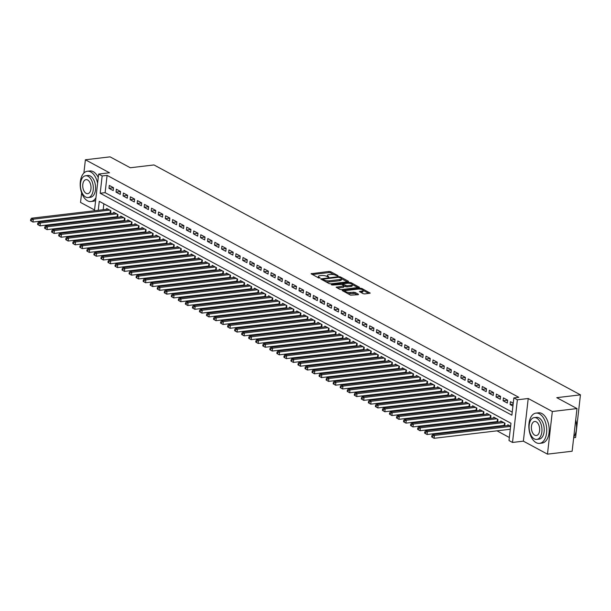 <?xml version="1.0" encoding="UTF-8"?>
<svg xmlns="http://www.w3.org/2000/svg" width="611" height="611" viewBox="0 0 611 611"><rect width="100%" height="100%" fill="white"/><g stroke="black" fill="none" stroke-linecap="round" stroke-linejoin="round"><path stroke-width="0.92" d="M337.83 275.981L338.02 275.637L330.681 271.681L329.024 271.429L311.091 273.736L318.652 277.944L320.156 277.952L319.057 277.264A3.826 1.176 6.5 0 1 318.346 276.462A3.826 1.176 6.5 0 1 319.943 275.706L321.394 275.538A3.826 1.176 6.5 0 1 326.709 276.355L328.817 277.05L328.061 276.195A3.826 1.176 6.5 0 1 327.359 275.393A3.826 1.176 6.5 0 1 328.955 274.637L330.406 274.469A3.826 1.176 6.5 0 1 335.714 275.286L337.83 275.981M363.125 293.662L364.782 293.922L370.174 293.104L361.804 288.461L360.139 288.201L342.206 290.508L350.577 295.151L358.145 294.708L358.428 294.219L354.938 292.341L350.347 292.432A3.2 0.985 6.5 0 1 346.995 292.15A3.2 0.985 6.5 0 1 345.322 291.073A3.2 0.985 6.5 0 1 346.651 290.439L358.13 289.079A3.2 0.985 6.5 0 1 361.483 289.354A3.2 0.985 6.5 0 1 363.155 290.439A3.2 0.985 6.5 0 1 361.827 291.073L359.413 291.531L363.125 293.662M576.998 408.568L572.14 451.224L547.471 454.149L552.329 411.501L576.998 408.568L556.766 397.662L580.45 394.851L153.98 164.947L130.296 167.758L110.064 156.851L85.395 159.776L109.499 172.776L98.646 174.059L102.159 175.96L107.093 175.372L518.785 397.31L513.851 397.898L517.372 399.793L512.514 442.448L508.994 440.546L510.964 423.255L99.272 201.317L98.249 210.299M552.329 411.501L528.225 398.509L517.372 399.793M348.194 281.763L348.469 281.274L340.319 276.882L338.662 276.623L320.722 278.929L329.1 283.573L330.757 283.832L348.194 281.763M351.058 282.672L359.428 287.315L341.496 289.622L339.838 289.362L336.126 287.231L344.199 285.917L341.664 284.421L332.644 285.039L331.322 284.68L349.4 282.412L351.058 282.672L350.951 283.649M85.395 159.776L83.883 173.05M81.63 192.832L80.537 202.432L94.552 209.985M503.441 425.439L504.396 425.959M496.407 421.643L497.362 422.163M489.365 417.855L490.328 418.367M482.331 414.059L483.286 414.571M475.289 410.264L476.252 410.783M468.255 406.468L469.21 406.987M461.221 402.68L462.176 403.191M454.179 398.884L455.134 399.395M447.145 395.088L448.1 395.607M440.103 391.292L441.066 391.811M433.069 387.504L434.024 388.016M426.027 383.708L426.99 384.22M418.993 379.912L419.948 380.432M411.959 376.116L412.914 376.636M404.917 372.328L405.872 372.84M397.883 368.532L398.838 369.052M390.841 364.736L391.804 365.256M383.807 360.948L384.762 361.46M376.766 357.152L377.728 357.664M369.731 353.357L370.686 353.876M362.697 349.561L363.652 350.08M355.655 345.773L356.61 346.284M348.621 341.977L349.576 342.488M341.58 338.181L342.534 338.7M334.545 334.385L335.5 334.904M327.504 330.597L328.466 331.109M320.47 326.801L321.424 327.313M313.435 323.005L314.39 323.525M306.394 319.209L307.348 319.729M299.359 315.421L300.314 315.933M292.318 311.625L293.272 312.137M285.284 307.829L286.238 308.349M278.242 304.034L279.204 304.553M271.208 300.245L272.162 300.757M264.166 296.45L265.128 296.961M257.132 292.654L258.086 293.173M250.098 288.858L251.052 289.377M243.056 285.07L244.01 285.581M236.022 281.274L236.976 281.793M228.98 277.478L229.942 277.997M221.946 273.69L222.9 274.202M214.904 269.894L215.866 270.406M207.87 266.098L208.825 266.617M200.836 262.302L201.79 262.822M193.794 258.514L194.749 259.026M186.76 254.718L187.714 255.23M179.718 250.922L180.68 251.442M172.684 247.127L173.639 247.646M165.642 243.338L166.604 243.85M158.608 239.543L159.563 240.054M151.574 235.747L152.529 236.266M144.532 231.951L145.487 232.47M137.498 228.163L138.453 228.674M130.456 224.367L131.411 224.879M123.422 220.571L124.377 221.09M116.38 216.775L117.343 217.295M113.531 187.714L109.308 185.439L108.979 188.318L113.203 190.594L113.531 187.714M120.573 191.51L116.35 189.234L116.021 192.114L120.245 194.39L120.573 191.51M127.607 195.299L123.384 193.023L123.055 195.91L127.279 198.185L127.607 195.299M134.641 199.094L130.426 196.818L130.097 199.698L134.313 201.974L134.641 199.094M141.683 202.89L137.46 200.614L137.131 203.494L141.355 205.77L141.683 202.89M148.717 206.686L144.494 204.41L144.165 207.289L148.389 209.565L148.717 206.686M155.759 210.474L151.536 208.198L151.207 211.085L155.431 213.361L155.759 210.474M162.793 214.27L158.57 211.994L158.241 214.873L162.465 217.149L162.793 214.27M169.835 218.066L165.612 215.79L165.283 218.669L169.507 220.945L169.835 218.066M176.869 221.862L172.646 219.578L172.317 222.465L176.541 224.741L176.869 221.862M183.903 225.65L179.687 223.374L179.359 226.261L183.575 228.537L183.903 225.65M190.945 229.446L186.722 227.17L186.393 230.049L190.617 232.325L190.945 229.446M197.979 233.242L193.756 230.966L193.427 233.845L197.651 236.121L197.979 233.242M205.021 237.03L200.798 234.754L200.469 237.641L204.693 239.917L205.021 237.03M212.055 240.826L207.832 238.55L207.503 241.429L211.727 243.713L212.055 240.826M219.097 244.621L214.873 242.346L214.545 245.225L218.769 247.501L219.097 244.621M226.131 248.417L221.908 246.141L221.579 249.021L225.803 251.297L226.131 248.417M233.165 252.206L228.949 249.93L228.621 252.817L232.837 255.093L233.165 252.206M240.207 256.001L235.983 253.725L235.655 256.605L239.879 258.881L240.207 256.001M247.241 259.797L243.018 257.521L242.689 260.401L246.913 262.677L247.241 259.797M254.283 263.593L250.059 261.317L249.731 264.196L253.955 266.472L254.283 263.593M261.317 267.381L257.094 265.105L256.765 267.992L260.989 270.268L261.317 267.381M268.359 271.177L264.135 268.901L263.807 271.78L268.03 274.056L268.359 271.177M275.393 274.973L271.169 272.697L270.841 275.576L275.065 277.852L275.393 274.973M282.427 278.769L278.211 276.493L277.883 279.372L282.106 281.648L282.427 278.769M289.469 282.557L285.245 280.281L284.917 283.168L289.14 285.444L289.469 282.557M296.503 286.353L292.287 284.077L291.959 286.956L296.175 289.232L296.503 286.353M303.545 290.149L299.321 287.873L298.993 290.752L303.216 293.028L303.545 290.149M310.579 293.944L306.355 291.661L306.027 294.548L310.251 296.824L310.579 293.944M317.621 297.733L313.397 295.457L313.069 298.344L317.292 300.62L317.621 297.733M324.655 301.529L320.431 299.253L320.103 302.132L324.326 304.408L324.655 301.529M331.697 305.324L327.473 303.048L327.145 305.928L331.368 308.204L331.697 305.324M338.731 309.113L334.507 306.837L334.179 309.724L338.402 312L338.731 309.113M345.765 312.908L341.549 310.632L341.221 313.519L345.436 315.795L345.765 312.908M352.807 316.704L348.583 314.428L348.255 317.308L352.478 319.584L352.807 316.704M359.841 320.5L355.617 318.224L355.289 321.103L359.512 323.379L359.841 320.5M366.883 324.288L362.659 322.012L362.331 324.899L366.554 327.175L366.883 324.288M373.917 328.084L369.693 325.808L369.365 328.687L373.588 330.963L373.917 328.084M380.959 331.88L376.735 329.604L376.407 332.483L380.63 334.759L380.959 331.88M387.993 335.676L383.769 333.4L383.441 336.279L387.664 338.555L387.993 335.676M395.027 339.464L390.811 337.188L390.482 340.075L394.698 342.351L395.027 339.464M402.069 343.26L397.845 340.984L397.517 343.863L401.74 346.139L402.069 343.26M409.103 347.056L404.879 344.78L404.551 347.659L408.774 349.935L409.103 347.056M416.144 350.851L411.921 348.575L411.593 351.455L415.816 353.731L416.144 350.851M423.179 354.64L418.955 352.364L418.627 355.251L422.85 357.527L423.179 354.64M430.22 358.436L425.997 356.16L425.668 359.039L429.892 361.315L430.22 358.436M437.255 362.231L433.031 359.955L432.703 362.835L436.926 365.111L437.255 362.231M444.289 366.027L440.073 363.751L439.744 366.631L443.96 368.907L444.289 366.027M451.33 369.815L447.107 367.539L446.778 370.426L451.002 372.702L451.33 369.815M458.365 373.611L454.141 371.335L453.813 374.215L458.036 376.491L458.365 373.611M465.406 377.407L461.183 375.131L460.854 378.01L465.078 380.286L465.406 377.407M472.44 381.203L468.217 378.919L467.889 381.806L472.112 384.082L472.44 381.203M479.482 384.991L475.259 382.715L474.93 385.602L479.154 387.878L479.482 384.991M486.516 388.787L482.293 386.511L481.964 389.39L486.188 391.666L486.516 388.787M493.551 392.583L489.335 390.307L489.006 393.186L493.23 395.462L493.551 392.583M500.592 396.371L496.369 394.095L496.04 396.982L500.264 399.258L500.592 396.371M507.626 400.167L503.411 397.891L503.082 400.77L507.298 403.054L507.626 400.167M107.093 175.372L105.123 192.664L512.232 412.127M513.248 403.199L510.445 401.687L510.116 404.566L512.919 406.078M102.9 218.379L103.855 218.898M109.934 222.175L110.897 222.687M116.976 225.971L117.931 226.482M124.01 229.759L124.965 230.278M131.052 233.555L132.007 234.074M138.086 237.351L139.041 237.862M145.12 241.139L146.082 241.658M152.162 244.935L153.117 245.454M159.196 248.73L160.158 249.242M166.238 252.526L167.193 253.038M173.272 256.315L174.227 256.834M180.314 260.11L181.268 260.63M187.348 263.906L188.303 264.418M194.382 267.702L195.344 268.214M201.424 271.49L202.378 272.01M208.458 275.286L209.42 275.805M215.5 279.082L216.454 279.594M222.534 282.878L223.489 283.389M229.576 286.666L230.53 287.185M236.61 290.462L237.564 290.981M243.644 294.258L244.606 294.769M250.686 298.053L251.64 298.565M257.72 301.842L258.682 302.361M264.762 305.637L265.716 306.157M271.796 309.433L272.75 309.945M278.837 313.229L279.792 313.741M285.872 317.017L286.826 317.537M292.913 320.813L293.868 321.333M299.948 324.609L300.902 325.121M306.982 328.397L307.944 328.917M314.023 332.193L314.978 332.712M321.058 335.989L322.02 336.501M328.099 339.785L329.054 340.296M335.134 343.573L336.088 344.092M342.175 347.369L343.13 347.888M349.209 351.165L350.164 351.676M356.244 354.96L357.206 355.472M363.285 358.749L364.24 359.268M370.319 362.544L371.282 363.064M377.361 366.34L378.316 366.852M384.395 370.136L385.35 370.648M391.437 373.924L392.392 374.444M398.471 377.72L399.426 378.24M405.505 381.516L406.468 382.028M412.547 385.312L413.502 385.824M419.581 389.1L420.544 389.619M426.623 392.896L427.578 393.415M433.657 396.692L434.612 397.203M440.699 400.48L441.654 400.999M447.733 404.276L448.688 404.795M454.767 408.072L455.73 408.583M461.809 411.867L462.764 412.379M468.843 415.656L469.806 416.175M475.885 419.452L476.84 419.971M482.919 423.247L483.874 423.759M489.961 427.043L490.916 427.555M496.995 430.831L509.337 437.491M103.855 203.791L103.183 209.718M102.717 213.774L102.648 214.408M109.346 212.987L110.301 213.499M106.589 209.313L106.681 208.488L110.904 210.764L110.599 213.468M113.631 213.109L113.722 212.284L117.946 214.56L117.633 217.256M120.665 216.897L120.757 216.08L124.98 218.356L124.675 221.052M127.699 220.693L127.798 219.868L132.014 222.152L131.709 224.848M134.741 224.489L134.832 223.664L139.056 225.94L138.75 228.644M141.775 228.277L141.867 227.46L146.09 229.736L145.785 232.432M148.817 232.073L148.908 231.256L153.132 233.532L152.826 236.228M155.851 235.869L155.942 235.044L160.166 237.32L159.861 240.024M162.893 239.665L162.984 238.84L167.208 241.116L166.895 243.82M169.927 243.453L170.018 242.636L174.242 244.912L173.936 247.608M176.961 247.249L177.06 246.432L181.284 248.708L180.971 251.404M184.003 251.045L184.094 250.22L188.318 252.496L188.012 255.199M191.037 254.84L191.136 254.016L195.352 256.292L195.046 258.988M198.079 258.629L198.17 257.811L202.394 260.087L202.088 262.783M205.113 262.425L205.204 261.607L209.428 263.883L209.122 266.579M212.154 266.22L212.246 265.395L216.47 267.671L216.157 270.375M219.189 270.016L219.28 269.191L223.504 271.467L223.198 274.163M226.223 273.804L226.322 272.987L230.546 275.263L230.232 277.959M233.265 277.6L233.356 276.783L237.58 279.059L237.274 281.755M240.299 281.396L240.398 280.571L244.614 282.847L244.308 285.551M247.34 285.192L247.432 284.367L251.656 286.643L251.35 289.339M254.375 288.98L254.466 288.163L258.69 290.439L258.384 293.135M261.416 292.776L261.508 291.959L265.732 294.235L265.418 296.931M268.45 296.572L268.542 295.747L272.766 298.023L272.46 300.727M275.485 300.368L275.584 299.543L279.807 301.819L279.494 304.515M282.526 304.156L282.618 303.339L286.842 305.615L286.536 308.311M289.561 307.952L289.66 307.127L293.876 309.41L293.57 312.106M296.602 311.747L296.694 310.923L300.918 313.199L300.612 315.902M303.636 315.536L303.728 314.718L307.952 316.994L307.646 319.69M310.678 319.332L310.77 318.514L314.993 320.79L314.68 323.486M317.712 323.127L317.804 322.303L322.028 324.578L321.722 327.282M324.754 326.923L324.846 326.098L329.069 328.374L328.756 331.078M331.788 330.711L331.88 329.894L336.103 332.17L335.798 334.866M338.822 334.507L338.922 333.69L343.138 335.966L342.832 338.662M345.864 338.303L345.956 337.478L350.179 339.754L349.874 342.458M352.898 342.099L352.99 341.274L357.214 343.55L356.908 346.246M359.94 345.887L360.032 345.07L364.255 347.346L363.95 350.042M366.974 349.683L367.066 348.866L371.289 351.142L370.984 353.838M374.016 353.479L374.108 352.654L378.331 354.93L378.018 357.634M381.05 357.275L381.142 356.45L385.365 358.726L385.06 361.422M388.084 361.063L388.184 360.246L392.407 362.522L392.094 365.218M395.126 364.859L395.218 364.041L399.441 366.317L399.136 369.013M402.16 368.654L402.259 367.83L406.475 370.106L406.17 372.809M409.202 372.45L409.294 371.625L413.517 373.901L413.212 376.597M416.236 376.239L416.328 375.421L420.551 377.697L420.246 380.393M423.278 380.034L423.37 379.217L427.593 381.493L427.28 384.189M430.312 383.83L430.404 383.005L434.627 385.281L434.322 387.985M437.346 387.626L437.445 386.801L441.669 389.077L441.356 391.773M444.388 391.414L444.48 390.597L448.703 392.873L448.398 395.569M451.422 395.21L451.521 394.385L455.737 396.669L455.432 399.365M458.464 399.006L458.555 398.181L462.779 400.457L462.474 403.161M465.498 402.794L465.59 401.977L469.813 404.253L469.508 406.949M472.54 406.59L472.631 405.773L476.855 408.049L476.542 410.745M479.574 410.386L479.666 409.561L483.889 411.837L483.584 414.541M486.608 414.182L486.707 413.357L490.931 415.633L490.618 418.336M493.65 417.97L493.741 417.153L497.965 419.429L497.66 422.125M500.684 421.766L500.783 420.948L504.999 423.224L504.694 425.92M507.726 425.562L507.817 424.737L510.62 426.249M573.676 437.728L575.593 437.499L580.45 394.851M528.225 398.509L523.367 441.157L547.471 454.149M523.367 441.157L512.514 442.448M102.159 175.96L100.189 193.252L511.881 415.19L513.851 397.898M93.926 215.446L94.002 214.805M94.461 210.749L98.646 174.059M97.783 214.354L97.714 214.996M105.123 192.664L100.189 193.252M108.979 188.318L113.524 187.783M116.021 192.114L120.566 191.571M123.055 195.91L127.6 195.367M130.097 199.698L134.634 199.163M137.131 203.494L141.676 202.951M144.165 207.289L148.71 206.747M151.207 211.085L155.752 210.543M158.241 214.873L162.786 214.339M165.283 218.669L169.827 218.127M172.317 222.465L176.862 221.923M179.359 226.261L183.896 225.719M186.393 230.049L190.938 229.515M193.427 233.845L197.972 233.303M200.469 237.641L205.013 237.099M207.503 241.429L212.048 240.894M214.545 245.225L219.089 244.69M221.579 249.021L226.123 248.478M228.621 252.817L233.158 252.274M235.655 256.605L240.199 256.07M242.689 260.401L247.234 259.866M249.731 264.196L254.275 263.654M256.765 267.992L261.309 267.45M263.807 271.78L268.351 271.246M270.841 275.576L275.385 275.034M277.883 279.372L282.427 278.83M284.917 283.168L289.461 282.626M291.959 286.956L296.495 286.422M298.993 290.752L303.537 290.21M306.027 294.548L310.571 294.006M313.069 298.344L317.613 297.801M320.103 302.132L324.647 301.597M327.145 305.928L331.689 305.385M334.179 309.724L338.723 309.181M341.221 313.519L345.757 312.977M348.255 317.308L352.799 316.773M355.289 321.103L359.833 320.561M362.331 324.899L366.875 324.357M369.365 328.687L373.909 328.153M376.407 332.483L380.951 331.949M383.441 336.279L387.985 335.737M390.482 340.075L395.019 339.533M397.517 343.863L402.061 343.329M404.551 347.659L409.095 347.124M411.593 351.455L416.137 350.913M418.627 355.251L423.171 354.708M425.668 359.039L430.213 358.504M432.703 362.835L437.247 362.292M439.744 366.631L444.281 366.088M446.778 370.426L451.323 369.884M453.813 374.215L458.357 373.68M460.854 378.01L465.399 377.468M467.889 381.806L472.433 381.264M474.93 385.602L479.475 385.06M481.964 389.39L486.509 388.856M489.006 393.186L493.551 392.644M496.04 396.982L500.585 396.44M503.082 400.77L507.619 400.236M510.116 404.566L513.133 404.207M327.359 275.393L327.229 276.546A3.826 1.176 6.5 0 0 327.229 276.638M318.346 276.462L318.216 277.615A3.826 1.176 6.5 0 0 318.216 277.707M334.003 274.698L330.551 272.834L328.894 272.582L312.343 274.545M322.86 279.632L321.982 279.739M347.3 281.87L341.427 278.7M325.64 281.709A3.826 1.176 6.5 0 0 329.245 281.946L339.701 280.701L339.831 279.548A3.826 1.176 6.5 0 0 341.427 278.792A3.826 1.176 6.5 0 0 340.724 277.99L338.563 277.272L338.662 276.623M322.799 280.182L323.257 279.09L338.563 277.272M322.906 279.25L324.059 279.968A3.826 1.176 6.5 0 0 329.375 280.793L339.831 279.548M339.701 280.701A3.826 1.176 6.5 0 0 341.297 279.945L341.427 278.792M352.371 284.596L358.038 287.659M337.387 288.041L343.565 287.307L344.199 285.917M341.732 284.459L342.763 284.336M351.035 285.284A3.2 0.985 6.5 0 0 352.371 284.65A3.2 0.985 6.5 0 0 350.691 283.573A3.2 0.985 6.5 0 0 347.338 283.29L343.298 283.771L343.015 284.26L346.995 285.765L351.035 285.284L350.905 286.437A3.2 0.985 6.5 0 0 352.234 285.803L352.371 284.65M350.905 286.437L346.857 286.918L344.176 286.108M363.155 290.439L363.026 291.592A3.2 0.985 6.5 0 1 361.697 292.226L360.673 292.341M345.322 291.073L345.184 292.226A3.2 0.985 6.5 0 0 345.184 292.249M347.376 293.425A3.2 0.985 6.5 0 0 350.218 293.586L350.347 292.432M357.259 294.815L354.808 293.494L350.218 293.586M345.314 291.103L343.466 291.317M368.784 293.448L363.163 290.416M107.918 209.153L31.535 218.219L33.292 219.173L32.963 222.053L110.667 212.88M31.253 221.052L32.963 222.053L30.55 220.678L31.253 221.052L31.382 219.907L30.68 219.525L30.55 220.678M31.382 219.907L33.292 219.173L109.674 210.1M30.68 219.525L31.535 218.219M97.592 183.285A15.237 8.829 -96.8 0 0 90.795 171.981A15.237 8.829 -96.8 0 0 87.358 171.256A15.237 8.829 -96.8 0 0 80.201 184.499A15.237 8.829 -96.8 0 0 87.51 200.798A15.237 8.829 -96.8 0 0 90.947 201.523A15.237 8.829 -96.8 0 0 95.95 197.697M98.249 177.496A15.237 8.829 -96.8 0 0 93.262 171.683A15.237 8.829 -96.8 0 0 89.825 170.958L87.358 171.256M85.586 175.762L87.862 175.494A10.975 6.354 83.2 0 1 90.336 176.014A10.975 6.354 83.2 0 1 95.599 187.745A10.975 6.354 83.2 0 1 90.443 197.284L88.175 197.552A10.975 6.354 -96.8 0 0 93.323 188.012A10.975 6.354 -96.8 0 0 88.068 176.281A10.975 6.354 -96.8 0 0 85.586 175.762A10.975 6.354 -96.8 0 0 80.438 185.301A10.975 6.354 -96.8 0 0 85.7 197.032A10.975 6.354 -96.8 0 0 88.175 197.552M86.12 193.343A7.072 4.094 -96.8 0 0 87.717 193.679A7.072 4.094 -96.8 0 0 91.031 187.531A7.072 4.094 -96.8 0 0 87.648 179.97A7.072 4.094 -96.8 0 0 86.052 179.634A7.072 4.094 -96.8 0 0 82.729 185.782A7.072 4.094 -96.8 0 0 86.12 193.343M90.947 201.523L93.414 201.225A15.237 8.829 -96.8 0 0 95.637 200.431M539.429 413.838A15.237 8.829 -96.8 0 0 535.992 413.112A15.237 8.829 -96.8 0 0 528.843 426.356A15.237 8.829 -96.8 0 0 536.145 442.654A15.237 8.829 -96.8 0 0 539.589 443.38A15.237 8.829 -96.8 0 0 546.738 430.129A15.237 8.829 -96.8 0 0 539.429 413.838M539.589 443.38L542.056 443.082A15.237 8.829 -96.8 0 0 549.205 429.839A15.237 8.829 -96.8 0 0 541.896 413.54A15.237 8.829 -96.8 0 0 538.459 412.822L535.992 413.112M534.228 417.618L536.496 417.351A10.975 6.354 83.2 0 1 538.971 417.871A10.975 6.354 83.2 0 1 544.233 429.602A10.975 6.354 83.2 0 1 539.085 439.141L536.817 439.408A10.975 6.354 -96.8 0 0 541.965 429.869A10.975 6.354 -96.8 0 0 536.702 418.138A10.975 6.354 -96.8 0 0 534.228 417.618A10.975 6.354 -96.8 0 0 529.08 427.158A10.975 6.354 -96.8 0 0 534.335 438.889A10.975 6.354 -96.8 0 0 536.817 439.408M534.755 435.2A7.072 4.094 -96.8 0 0 536.351 435.536A7.072 4.094 -96.8 0 0 539.673 429.388A7.072 4.094 -96.8 0 0 536.282 421.827A7.072 4.094 -96.8 0 0 534.686 421.491A7.072 4.094 -96.8 0 0 531.371 427.639A7.072 4.094 -96.8 0 0 534.755 435.2M573.76 436.987A15.237 8.829 -96.8 0 0 575.088 434.612A15.237 8.829 -96.8 0 0 575.684 420.116M575.707 419.902A14.87 8.615 83.2 0 1 575.203 434.337A14.87 8.615 83.2 0 1 575.142 434.474M114.952 212.949L38.569 222.014L40.334 222.962L40.005 225.849L117.702 216.668M38.294 224.848L40.005 225.849L37.584 224.474L38.294 224.848L38.424 223.695L37.722 223.32L37.584 224.474M38.424 223.695L40.334 222.962L116.709 213.896M37.722 223.32L38.569 222.014M121.986 216.745L45.611 225.81L47.368 226.757L47.039 229.637L124.743 220.464M45.329 228.644L47.039 229.637L44.626 228.262L45.329 228.644L45.458 227.491L44.756 227.109L44.626 228.262M45.458 227.491L47.368 226.757L123.75 217.692M44.756 227.109L45.611 225.81M129.028 220.533L52.645 229.606L54.41 230.553L54.081 233.433L131.777 224.26M52.363 232.44L54.081 233.433L51.66 232.058L52.363 232.44L52.5 231.286L51.79 230.905L51.66 232.058M52.5 231.286L54.41 230.553L130.785 221.488M51.79 230.905L52.645 229.606M136.062 224.329L59.687 233.394L61.444 234.349L61.115 237.228L138.812 228.056M59.404 236.228L61.115 237.228L58.702 235.854L59.404 236.228L59.534 235.075L58.832 234.7L58.702 235.854M59.534 235.075L61.444 234.349L137.826 225.276M58.832 234.7L59.687 233.394M143.104 228.124L66.721 237.19L68.478 238.137L68.149 241.024L145.853 231.844M66.439 240.024L68.149 241.024L65.736 239.642L66.439 240.024L66.576 238.87L65.866 238.496L65.736 239.642M66.576 238.87L68.478 238.137L144.86 229.072M65.866 238.496L66.721 237.19M150.138 231.92L73.763 240.986L75.52 241.933L75.191 244.812L152.887 235.64M73.48 243.82L75.191 244.812L72.778 243.438L73.48 243.82L73.61 242.666L72.908 242.284L72.778 243.438M73.61 242.666L75.52 241.933L151.902 232.867M72.908 242.284L73.763 240.986M157.18 235.709L80.797 244.782L82.554 245.729L82.225 248.608L159.929 239.436M80.515 247.615L82.225 248.608L79.812 247.234L80.515 247.615L80.644 246.462L79.942 246.08L79.812 247.234M80.644 246.462L82.554 245.729L158.936 236.663M79.942 246.08L80.797 244.782M164.214 239.504L87.831 248.57L89.596 249.525L89.267 252.404L166.963 243.231M87.556 251.404L89.267 252.404L86.846 251.029L87.556 251.404L87.686 250.25L86.983 249.876L86.846 251.029M87.686 250.25L89.596 249.525L165.971 240.451M86.983 249.876L87.831 248.57M171.248 243.3L94.873 252.366L96.63 253.313L96.301 256.2L174.005 247.02M94.59 255.199L96.301 256.2L93.888 254.818L94.59 255.199L94.72 254.046L94.018 253.664L93.888 254.818M94.72 254.046L96.63 253.313L173.012 244.247M94.018 253.664L94.873 252.366M178.29 247.096L101.907 256.162L103.671 257.109L103.343 259.988L181.039 250.815M101.625 258.995L103.343 259.988L100.922 258.613L101.625 258.995L101.762 257.842L101.059 257.46L100.922 258.613M101.762 257.842L103.671 257.109L180.046 248.043M101.059 257.46L101.907 256.162M185.324 250.884L108.949 259.958L110.706 260.905L110.377 263.784L188.073 254.611M108.666 262.791L110.377 263.784L107.964 262.409L108.666 262.791L108.796 261.638L108.094 261.256L107.964 262.409M108.796 261.638L110.706 260.905L187.088 251.839M108.094 261.256L108.949 259.958M192.366 254.68L115.983 263.746L117.747 264.7L117.419 267.58L195.115 258.407M115.7 266.579L117.419 267.58L114.998 266.205L115.7 266.579L115.838 265.426L115.128 265.052L114.998 266.205M115.838 265.426L117.747 264.7L194.122 255.627M115.128 265.052L115.983 263.746M199.4 258.476L123.025 267.542L124.781 268.489L124.453 271.376L202.149 262.195M122.742 270.375L124.453 271.376L122.04 269.993L122.742 270.375L122.872 269.222L122.169 268.84L122.04 269.993M122.872 269.222L124.781 268.489L201.164 259.423M122.169 268.84L123.025 267.542M206.442 262.272L130.059 271.337L131.816 272.285L131.487 275.164L209.191 265.991M129.776 274.171L131.487 275.164L129.074 273.789L129.776 274.171L129.906 273.018L129.204 272.636L129.074 273.789M129.906 273.018L131.816 272.285L208.198 263.219M129.204 272.636L130.059 271.337M213.476 266.06L137.093 275.133L138.857 276.08L138.529 278.96L216.225 269.787M136.818 277.967L138.529 278.96L136.116 277.585L136.818 277.967L136.948 276.814L136.245 276.432L136.116 277.585M136.948 276.814L138.857 276.08L215.232 267.007M136.245 276.432L137.093 275.133M220.518 269.856L144.135 278.921L145.892 279.869L145.563 282.756L223.267 273.583M143.852 281.755L145.563 282.756L143.15 281.381L143.852 281.755L143.982 280.602L143.28 280.228L143.15 281.381M143.982 280.602L145.892 279.869L222.274 270.803M143.28 280.228L144.135 278.921M227.552 273.652L151.169 282.717L152.933 283.664L152.605 286.551L230.301 277.371M150.894 285.551L152.605 286.551L150.184 285.169L150.894 285.551L151.024 284.398L150.321 284.016L150.184 285.169M151.024 284.398L152.933 283.664L229.308 274.599M150.321 284.016L151.169 282.717M234.586 277.447L158.211 286.513L159.967 287.46L159.639 290.34L237.335 281.167M157.928 289.347L159.639 290.34L157.226 288.965L157.928 289.347L158.058 288.193L157.355 287.812L157.226 288.965M158.058 288.193L159.967 287.46L236.35 278.395M157.355 287.812L158.211 286.513M241.628 281.236L165.245 290.301L167.009 291.256L166.681 294.135L244.377 284.963M164.962 293.135L166.681 294.135L164.26 292.761L164.962 293.135L165.1 291.989L164.39 291.607L164.26 292.761M165.1 291.989L167.009 291.256L243.384 282.183M164.39 291.607L165.245 290.301M248.662 285.031L172.287 294.097L174.043 295.044L173.715 297.931L251.411 288.751M172.004 296.931L173.715 297.931L171.301 296.556L172.004 296.931L172.134 295.777L171.431 295.403L171.301 296.556M172.134 295.777L174.043 295.044L250.426 285.979M171.431 295.403L172.287 294.097M255.704 288.827L179.321 297.893L181.077 298.84L180.749 301.719L258.453 292.547M179.038 300.727L180.749 301.719L178.336 300.345L179.038 300.727L179.168 299.573L178.465 299.191L178.336 300.345M179.168 299.573L181.077 298.84L257.46 289.774M178.465 299.191L179.321 297.893M262.738 292.616L186.355 301.689L188.119 302.636L187.791 305.515L265.487 296.343M186.08 304.522L187.791 305.515L185.377 304.141L186.08 304.522L186.21 303.369L185.507 302.987L185.377 304.141M186.21 303.369L188.119 302.636L264.494 293.57M185.507 302.987L186.355 301.689M269.779 296.411L193.397 305.477L195.153 306.432L194.825 309.311L272.529 300.138M193.114 308.311L194.825 309.311L192.412 307.936L193.114 308.311L193.244 307.165L192.541 306.783L192.412 307.936M193.244 307.165L195.153 306.432L271.536 297.358M192.541 306.783L193.397 305.477M276.814 300.207L200.431 309.273L202.195 310.22L201.867 313.107L279.563 303.927M200.156 312.106L201.867 313.107L199.446 311.725L200.156 312.106L200.286 310.953L199.583 310.579L199.446 311.725M200.286 310.953L202.195 310.22L278.57 301.154M199.583 310.579L200.431 309.273M283.848 304.003L207.473 313.069L209.229 314.016L208.901 316.895L286.605 307.723M207.19 315.902L208.901 316.895L206.487 315.52L207.19 315.902L207.32 314.749L206.617 314.367L206.487 315.52M207.32 314.749L209.229 314.016L285.612 304.95M206.617 314.367L207.473 313.069M290.889 307.791L214.507 316.865L216.271 317.812L215.943 320.691L293.639 311.518M214.224 319.698L215.943 320.691L213.522 319.316L214.224 319.698L214.362 318.545L213.651 318.163L213.522 319.316M214.362 318.545L216.271 317.812L292.646 308.746M213.651 318.163L214.507 316.865M297.924 311.587L221.549 320.653L223.305 321.607L222.977 324.487L300.673 315.314M221.266 323.486L222.977 324.487L220.563 323.112L221.266 323.486L221.396 322.333L220.693 321.959L220.563 323.112M221.396 322.333L223.305 321.607L299.688 312.534M220.693 321.959L221.549 320.653M304.965 315.383L228.583 324.449L230.339 325.396L230.011 328.283L307.715 319.102M228.3 327.282L230.011 328.283L227.598 326.9L228.3 327.282L228.43 326.129L227.727 325.755L227.598 326.9M228.43 326.129L230.339 325.396L306.722 316.33M227.727 325.755L228.583 324.449M312 319.179L235.625 328.244L237.381 329.192L237.053 332.071L314.749 322.898M235.342 331.078L237.053 332.071L234.639 330.696L235.342 331.078L235.472 329.925L234.769 329.543L234.639 330.696M235.472 329.925L237.381 329.192L313.764 320.126M234.769 329.543L235.625 328.244M319.041 322.967L242.659 332.04L244.415 332.987L244.087 335.867L321.791 326.694M242.376 334.874L244.087 335.867L241.673 334.492L242.376 334.874L242.506 333.721L241.803 333.339L241.673 334.492M242.506 333.721L244.415 332.987L320.798 323.922M241.803 333.339L242.659 332.04M326.075 326.763L249.693 335.829L251.457 336.783L251.129 339.663L328.825 330.49M249.418 338.662L251.129 339.663L248.708 338.288L249.418 338.662L249.548 337.509L248.845 337.135L248.708 338.288M249.548 337.509L251.457 336.783L327.832 327.71M248.845 337.135L249.693 335.829M333.11 330.559L256.735 339.624L258.491 340.571L258.163 343.458L335.867 334.278M256.452 342.458L258.163 343.458L255.749 342.076L256.452 342.458L256.582 341.305L255.879 340.923L255.749 342.076M256.582 341.305L258.491 340.571L334.874 331.506M255.879 340.923L256.735 339.624M340.151 334.354L263.769 343.42L265.533 344.367L265.205 347.247L342.901 338.074M263.486 346.254L265.205 347.247L262.783 345.872L263.486 346.254L263.624 345.1L262.913 344.719L262.783 345.872M263.624 345.1L265.533 344.367L341.908 335.302M262.913 344.719L263.769 343.42M347.185 338.143L270.81 347.216L272.567 348.163L272.239 351.042L349.935 341.87M270.528 350.05L272.239 351.042L269.825 349.668L270.528 350.05L270.658 348.896L269.955 348.514L269.825 349.668M270.658 348.896L272.567 348.163L348.95 339.097M269.955 348.514L270.81 347.216M354.227 341.939L277.845 351.004L279.601 351.951L279.273 354.838L356.977 345.666M277.562 353.838L279.273 354.838L276.859 353.464L277.562 353.838L277.7 352.684L276.989 352.31L276.859 353.464M277.7 352.684L279.601 351.951L355.984 342.886M276.989 352.31L277.845 351.004M361.261 345.734L284.886 354.8L286.643 355.747L286.315 358.634L364.011 349.454M284.604 357.634L286.315 358.634L283.901 357.252L284.604 357.634L284.734 356.48L284.031 356.098L283.901 357.252M284.734 356.48L286.643 355.747L363.026 346.681M284.031 356.098L284.886 354.8M368.303 349.53L291.921 358.596L293.677 359.543L293.349 362.422L371.053 353.25M291.638 361.429L293.349 362.422L290.935 361.048L291.638 361.429L291.768 360.276L291.065 359.894L290.935 361.048M291.768 360.276L293.677 359.543L370.06 350.477M291.065 359.894L291.921 358.596M375.337 353.318L298.955 362.392L300.719 363.339L300.391 366.218L378.087 357.045M298.68 365.225L300.391 366.218L297.969 364.843L298.68 365.225L298.81 364.072L298.107 363.69L297.969 364.843M298.81 364.072L300.719 363.339L377.094 354.265M298.107 363.69L298.955 362.392M382.371 357.114L305.996 366.18L307.753 367.127L307.425 370.014L385.129 360.841M305.714 369.013L307.425 370.014L305.011 368.639L305.714 369.013L305.844 367.86L305.141 367.486L305.011 368.639M305.844 367.86L307.753 367.127L384.136 358.061M305.141 367.486L305.996 366.18M389.413 360.91L313.031 369.976L314.795 370.923L314.466 373.802L392.163 364.63M312.748 372.809L314.466 373.802L312.045 372.427L312.748 372.809L312.885 371.656L312.183 371.274L312.045 372.427M312.885 371.656L314.795 370.923L391.17 361.857M312.183 371.274L313.031 369.976M396.447 364.698L320.072 373.772L321.829 374.719L321.501 377.598L399.197 368.425M319.79 376.605L321.501 377.598L319.087 376.223L319.79 376.605L319.92 375.452L319.217 375.07L319.087 376.223M319.92 375.452L321.829 374.719L398.212 365.653M319.217 375.07L320.072 373.772M403.489 368.494L327.106 377.56L328.871 378.515L328.542 381.394L406.239 372.221M326.824 380.393L328.542 381.394L326.121 380.019L326.824 380.393L326.961 379.248L326.251 378.866L326.121 380.019M326.961 379.248L328.871 378.515L405.246 369.441M326.251 378.866L327.106 377.56M410.523 372.29L334.148 381.356L335.905 382.303L335.576 385.19L413.273 376.009M333.866 384.189L335.576 385.19L333.163 383.815L333.866 384.189L333.996 383.036L333.293 382.662L333.163 383.815M333.996 383.036L335.905 382.303L412.288 373.237M333.293 382.662L334.148 381.356M417.565 376.086L341.182 385.151L342.939 386.099L342.611 388.978L420.315 379.805M340.9 387.985L342.611 388.978L340.197 387.603L340.9 387.985L341.03 386.832L340.327 386.45L340.197 387.603M341.03 386.832L342.939 386.099L419.322 377.033M340.327 386.45L341.182 385.151M424.599 379.874L348.217 388.947L349.981 389.894L349.652 392.774L427.349 383.601M347.942 391.781L349.652 392.774L347.239 391.399L347.942 391.781L348.071 390.628L347.369 390.246L347.239 391.399M348.071 390.628L349.981 389.894L426.356 380.829M347.369 390.246L348.217 388.947M431.641 383.67L355.258 392.736L357.015 393.69L356.687 396.57L434.39 387.397M354.976 395.569L356.687 396.57L354.273 395.195L354.976 395.569L355.106 394.416L354.403 394.042L354.273 395.195M355.106 394.416L357.015 393.69L433.398 384.617M354.403 394.042L355.258 392.736M438.675 387.466L362.292 396.531L364.057 397.478L363.728 400.365L441.425 391.185M362.018 399.365L363.728 400.365L361.307 398.983L362.018 399.365L362.147 398.212L361.445 397.837L361.307 398.983M362.147 398.212L364.057 397.478L440.432 388.413M361.445 397.837L362.292 396.531M445.709 391.261L369.334 400.327L371.091 401.274L370.762 404.154L448.459 394.981M369.052 403.161L370.762 404.154L368.349 402.779L369.052 403.161L369.181 402.007L368.479 401.626L368.349 402.779M369.181 402.007L371.091 401.274L447.473 392.209M368.479 401.626L369.334 400.327M452.751 395.05L376.368 404.123L378.133 405.07L377.804 407.949L455.5 398.777M376.086 406.957L377.804 407.949L375.383 406.575L376.086 406.957L376.223 405.803L375.513 405.421L375.383 406.575M376.223 405.803L378.133 405.07L454.508 396.004M375.513 405.421L376.368 404.123M459.785 398.846L383.41 407.911L385.167 408.866L384.838 411.745L462.535 402.573M383.128 410.745L384.838 411.745L382.425 410.371L383.128 410.745L383.257 409.591L382.555 409.217L382.425 410.371M383.257 409.591L385.167 408.866L461.549 399.793M382.555 409.217L383.41 407.911M466.827 402.641L390.444 411.707L392.201 412.654L391.872 415.541L469.576 406.361M390.162 414.541L391.872 415.541L389.459 414.159L390.162 414.541L390.292 413.387L389.589 413.013L389.459 414.159M390.292 413.387L392.201 412.654L468.584 403.588M389.589 413.013L390.444 411.707M473.861 406.437L397.478 415.503L399.243 416.45L398.914 419.329L476.611 410.157M397.203 418.336L398.914 419.329L396.501 417.955L397.203 418.336L397.333 417.183L396.631 416.801L396.501 417.955M397.333 417.183L399.243 416.45L475.618 407.384M396.631 416.801L397.478 415.503M480.903 410.225L404.52 419.299L406.277 420.246L405.948 423.125L483.652 413.953M404.238 422.132L405.948 423.125L403.535 421.75L404.238 422.132L404.367 420.979L403.665 420.597L403.535 421.75M404.367 420.979L406.277 420.246L482.659 411.18M403.665 420.597L404.52 419.299M487.937 414.021L411.554 423.087L413.319 424.042L412.99 426.921L490.686 417.748M411.279 425.92L412.99 426.921L410.569 425.546L411.279 425.92L411.409 424.767L410.707 424.393L410.569 425.546M411.409 424.767L413.319 424.042L489.694 414.968M410.707 424.393L411.554 423.087M494.971 417.817L418.596 426.883L420.353 427.83L420.024 430.717L497.728 421.537M418.314 429.716L420.024 430.717L417.611 429.334L418.314 429.716L418.443 428.563L417.741 428.181L417.611 429.334M418.443 428.563L420.353 427.83L496.735 418.764M417.741 428.181L418.596 426.883M502.013 421.613L425.63 430.679L427.395 431.626L427.066 434.505L504.762 425.332M425.348 433.512L427.066 434.505L424.645 433.13L425.348 433.512L425.485 432.359L424.775 431.977L424.645 433.13M425.485 432.359L427.395 431.626L503.77 422.56M424.775 431.977L425.63 430.679M509.047 425.401L432.672 434.474L434.429 435.422L434.1 438.301L510.277 429.258M432.389 437.308L434.1 438.301L431.687 436.926L432.389 437.308L432.519 436.155L431.817 435.773L431.687 436.926M432.519 436.155L434.429 435.422L510.605 426.379M431.817 435.773L432.672 434.474M327.97 276.989L328.061 276.195M318.965 278.058L319.057 277.264M311.518 274.095L311.587 273.499M328.894 272.582L329.024 271.429M330.551 272.834L330.681 271.681M321.157 279.288L321.226 278.692M340.22 277.722L340.319 276.882M348.415 281.717L348.469 281.274M322.967 280.266L323.059 279.426M323.967 280.808L324.059 279.968M329.245 281.946L329.375 280.793M359.161 287.506L359.207 287.063M336.562 287.598L336.63 286.994M343.565 287.307L343.695 286.154M331.628 284.925L331.674 284.52M349.301 283.313L349.4 282.412M342.924 285.1L343.015 284.26M345.2 286.658L345.33 285.505M346.857 286.918L346.995 285.765M359.841 291.898L359.91 291.294M361.697 292.226L361.827 291.073M353.143 293.234L353.28 292.089M354.808 293.494L354.938 292.341M358.374 294.67L358.428 294.219M342.641 290.874L342.71 290.271M360.039 289.087L360.139 288.201M361.689 289.415L361.804 288.461M369.899 293.303L369.953 292.852M110.133 212.888L110.408 210.497M110.553 212.872L110.797 210.711M117.175 216.684L117.442 214.293M117.595 216.668L117.839 214.507M124.209 220.479L124.484 218.089M124.629 220.464L124.873 218.295M131.25 224.275L131.518 221.877M131.671 224.26L131.915 222.091M138.285 228.063L138.56 225.673M138.705 228.048L138.949 225.887M145.319 231.859L145.594 229.469M145.739 231.844L145.991 229.683M152.36 235.655L152.635 233.265M152.781 235.64L153.025 233.471M159.395 239.451L159.67 237.053M159.815 239.428L160.067 237.267M166.436 243.239L166.704 240.849M166.856 243.224L167.101 241.062M173.471 247.035L173.745 244.644M173.891 247.02L174.135 244.858M180.512 250.831L180.78 248.44M180.932 250.815L181.177 248.646M187.546 254.627L187.821 252.228M187.967 254.604L188.211 252.442M194.588 258.415L194.856 256.024M195.001 258.4L195.253 256.238M201.622 262.211L201.897 259.82M202.042 262.195L202.287 260.034M208.656 266.006L208.931 263.616M209.077 265.991L209.329 263.822M215.698 269.802L215.973 267.404M216.118 269.779L216.363 267.618M222.732 273.591L223.007 271.2M223.152 273.575L223.397 271.414M229.774 277.386L230.042 274.996M230.194 277.371L230.439 275.202M236.808 281.182L237.083 278.784M237.228 281.167L237.473 278.998M243.85 284.97L244.117 282.58M244.263 284.955L244.515 282.794M250.884 288.766L251.159 286.376M251.304 288.751L251.549 286.59M257.918 292.562L258.193 290.172M258.338 292.547L258.59 290.378M264.96 296.358L265.235 293.96M265.38 296.343L265.625 294.174M271.994 300.146L272.269 297.756M272.414 300.131L272.659 297.969M279.036 303.942L279.303 301.551M279.456 303.927L279.701 301.765M286.07 307.738L286.345 305.347M286.49 307.723L286.735 305.553M293.112 311.534L293.379 309.135M293.524 311.511L293.776 309.349M300.146 315.322L300.421 312.931M300.566 315.307L300.811 313.145M307.18 319.118L307.455 316.727M307.6 319.102L307.852 316.941M314.222 322.913L314.497 320.523M314.642 322.898L314.886 320.729M321.256 326.709L321.531 324.311M321.676 326.686L321.921 324.525M328.298 330.498L328.565 328.107M328.718 330.482L328.962 328.321M335.332 334.293L335.607 331.903M335.752 334.278L335.997 332.117M342.374 338.089L342.641 335.699M342.794 338.074L343.038 335.905M349.408 341.885L349.683 339.487M349.828 341.862L350.072 339.701M356.442 345.673L356.717 343.283M356.862 345.658L357.114 343.497M363.484 349.469L363.759 347.079M363.904 349.454L364.148 347.292M370.518 353.265L370.793 350.874M370.938 353.25L371.19 351.081M377.56 357.053L377.827 354.663M377.98 357.038L378.224 354.876M384.594 360.849L384.869 358.458M385.014 360.834L385.258 358.672M391.636 364.645L391.903 362.254M392.056 364.63L392.3 362.46M398.67 368.441L398.945 366.042M399.09 368.425L399.334 366.256M405.712 372.229L405.979 369.838M406.124 372.214L406.376 370.052M412.746 376.025L413.021 373.634M413.166 376.009L413.41 373.848M419.78 379.821L420.055 377.43M420.2 379.805L420.452 377.636M426.822 383.616L427.097 381.218M427.242 383.601L427.486 381.432M433.856 387.405L434.131 385.014M434.276 387.389L434.52 385.228M440.898 391.2L441.165 388.81M441.318 391.185L441.562 389.024M447.932 394.996L448.207 392.606M448.352 394.981L448.596 392.812M454.974 398.792L455.241 396.394M455.386 398.769L455.638 396.608M462.008 402.58L462.283 400.19M462.428 402.565L462.672 400.404M469.042 406.376L469.317 403.986M469.462 406.361L469.714 404.199M476.084 410.172L476.359 407.781M476.504 410.157L476.748 407.988M483.118 413.968L483.393 411.57M483.538 413.945L483.782 411.783M490.159 417.756L490.427 415.365M490.58 417.741L490.824 415.579M497.194 421.552L497.469 419.161M497.614 421.537L497.858 419.375M504.235 425.348L504.503 422.957M504.648 425.332L504.9 423.163M342.687 284.978L342.802 284.008"/></g></svg>
